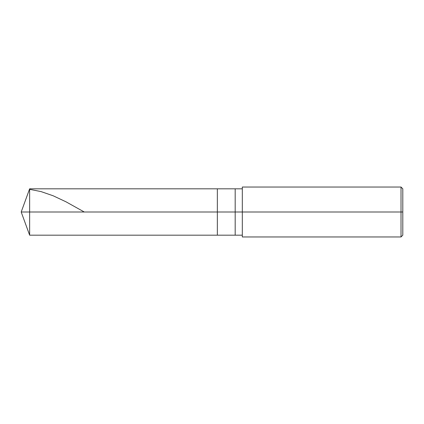 <?xml version="1.0" encoding="UTF-8"?>
<svg xmlns="http://www.w3.org/2000/svg" width="424" height="424" viewBox="0 0 424 424"><rect width="100%" height="100%" fill="white"/><g stroke="black" fill="none" stroke-linecap="round" stroke-linejoin="round"><path stroke-width="0.64" d="M242.316 188.818L29.638 188.818L21.2 212L29.638 212L29.638 235.182L29.638 212L29.638 235.182L29.638 212L217.348 212L217.348 235.182L217.348 188.818L217.348 212L21.2 212L29.638 235.182L242.316 235.182M29.638 212L29.638 188.818L29.638 212M217.348 212L217.348 235.182L217.348 212L235.182 212L235.182 235.182L235.182 212L235.182 235.182L235.182 212L242.316 212L242.316 236.963L242.316 212L401.019 212L401.019 236.963L401.019 212L401.019 236.963L401.019 212L402.8 212L402.8 235.182L402.8 188.818L402.8 212L401.019 212L401.019 187.037L401.019 212L235.182 212L235.182 188.818L235.182 212L217.348 212L217.348 188.818L217.348 212M235.182 212L235.182 188.818L235.182 212M242.316 212L242.316 187.037L242.316 212M401.019 212L401.019 187.037L401.019 212M29.638 189.327L41.038 191.59L53.148 195.777L65.974 201.798L84.27 212M242.316 236.963L401.019 236.963L402.8 235.182M242.316 187.037L401.019 187.037L402.8 188.818"/></g></svg>
